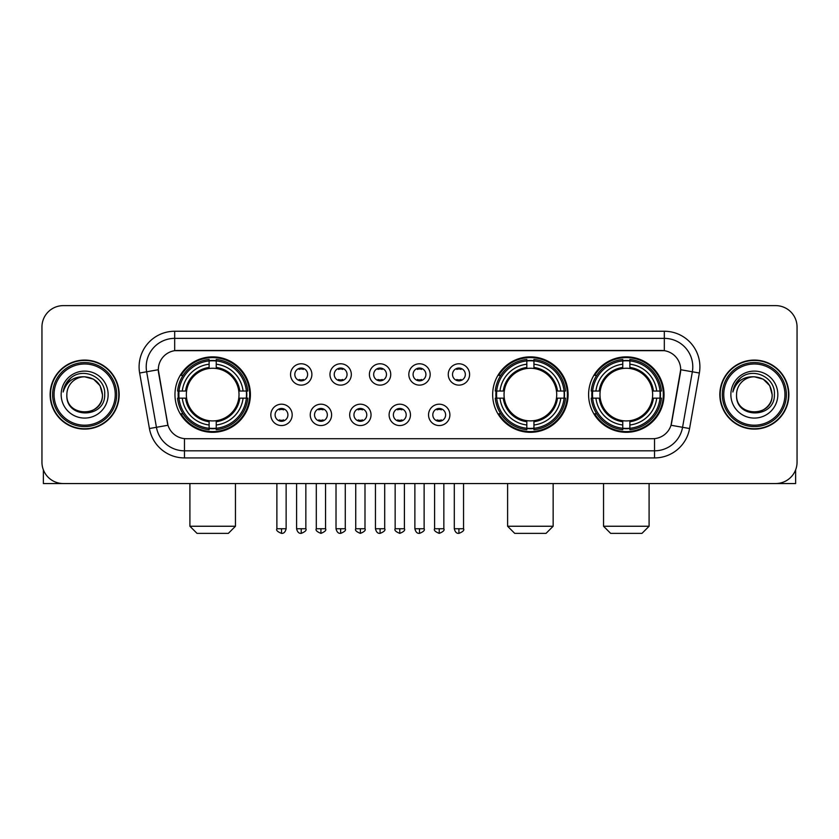 <?xml version="1.0" encoding="UTF-8"?>
<svg xmlns="http://www.w3.org/2000/svg" width="839" height="839" viewBox="0 0 839 839"><rect width="100%" height="100%" fill="white"/><g stroke="black" fill="none" stroke-linecap="round" stroke-linejoin="round"><path stroke-width="1.26" d="M492.661 394.592A37.724 37.724 0 0 0 530.384 432.305A37.724 37.724 0 0 0 568.097 394.592A37.724 37.724 0 0 0 530.384 356.869A37.724 37.724 0 0 0 492.661 394.592M588.6 394.592A37.724 37.724 0 0 0 626.314 432.305A37.724 37.724 0 0 0 664.037 394.592A37.724 37.724 0 0 0 626.314 356.869A37.724 37.724 0 0 0 588.6 394.592M174.963 394.592A37.724 37.724 0 0 0 212.687 432.305A37.724 37.724 0 0 0 250.4 394.592A37.724 37.724 0 0 0 212.687 356.869A37.724 37.724 0 0 0 174.963 394.592M292.182 414.875A10.676 10.676 0 0 1 281.505 425.551A10.676 10.676 0 0 1 270.829 414.875A10.676 10.676 0 0 1 281.505 404.199A10.676 10.676 0 0 1 292.182 414.875M275.098 414.875A6.408 6.408 0 0 0 281.505 421.283A6.408 6.408 0 0 0 287.913 414.875A6.408 6.408 0 0 0 281.505 408.467A6.408 6.408 0 0 0 275.098 414.875M331.604 414.875A10.676 10.676 0 0 1 320.928 425.551A10.676 10.676 0 0 1 310.252 414.875A10.676 10.676 0 0 1 320.928 404.199A10.676 10.676 0 0 1 331.604 414.875M314.531 414.875A6.408 6.408 0 0 0 320.928 421.283A6.408 6.408 0 0 0 327.336 414.875A6.408 6.408 0 0 0 320.928 408.467A6.408 6.408 0 0 0 314.531 414.875M371.037 414.875A10.676 10.676 0 0 1 360.361 425.551A10.676 10.676 0 0 1 349.685 414.875A10.676 10.676 0 0 1 360.361 404.199A10.676 10.676 0 0 1 371.037 414.875M353.953 414.875A6.408 6.408 0 0 0 360.361 421.283A6.408 6.408 0 0 0 366.769 414.875A6.408 6.408 0 0 0 360.361 408.467A6.408 6.408 0 0 0 353.953 414.875M410.46 414.875A10.676 10.676 0 0 1 399.784 425.551A10.676 10.676 0 0 1 389.107 414.875A10.676 10.676 0 0 1 399.784 404.199A10.676 10.676 0 0 1 410.46 414.875M393.386 414.875A6.408 6.408 0 0 0 399.784 421.283A6.408 6.408 0 0 0 406.191 414.875A6.408 6.408 0 0 0 399.784 408.467A6.408 6.408 0 0 0 393.386 414.875M449.893 414.875A10.676 10.676 0 0 1 439.217 425.551A10.676 10.676 0 0 1 428.54 414.875A10.676 10.676 0 0 1 439.217 404.199A10.676 10.676 0 0 1 449.893 414.875M432.809 414.875A6.408 6.408 0 0 0 439.217 421.283A6.408 6.408 0 0 0 445.614 414.875A6.408 6.408 0 0 0 439.217 408.467A6.408 6.408 0 0 0 432.809 414.875M311.888 374.446A10.676 10.676 0 0 1 301.222 385.122A10.676 10.676 0 0 1 290.546 374.446A10.676 10.676 0 0 1 301.222 363.78A10.676 10.676 0 0 1 311.888 374.446M294.814 374.446A6.408 6.408 0 0 0 301.222 380.854A6.408 6.408 0 0 0 307.619 374.446A6.408 6.408 0 0 0 301.222 368.048A6.408 6.408 0 0 0 294.814 374.446M351.321 374.446A10.676 10.676 0 0 1 340.644 385.122A10.676 10.676 0 0 1 329.968 374.446A10.676 10.676 0 0 1 340.644 363.78A10.676 10.676 0 0 1 351.321 374.446M334.237 374.446A6.408 6.408 0 0 0 340.644 380.854A6.408 6.408 0 0 0 347.052 374.446A6.408 6.408 0 0 0 340.644 368.048A6.408 6.408 0 0 0 334.237 374.446M390.743 374.446A10.676 10.676 0 0 1 380.077 385.122A10.676 10.676 0 0 1 369.401 374.446A10.676 10.676 0 0 1 380.077 363.78A10.676 10.676 0 0 1 390.743 374.446M373.67 374.446A6.408 6.408 0 0 0 380.077 380.854A6.408 6.408 0 0 0 386.475 374.446A6.408 6.408 0 0 0 380.077 368.048A6.408 6.408 0 0 0 373.67 374.446M430.176 374.446A10.676 10.676 0 0 1 419.5 385.122A10.676 10.676 0 0 1 408.824 374.446A10.676 10.676 0 0 1 419.5 363.78A10.676 10.676 0 0 1 430.176 374.446M413.092 374.446A6.408 6.408 0 0 0 419.5 380.854A6.408 6.408 0 0 0 425.908 374.446A6.408 6.408 0 0 0 419.5 368.048A6.408 6.408 0 0 0 413.092 374.446M469.599 374.446A10.676 10.676 0 0 1 458.923 385.122A10.676 10.676 0 0 1 448.257 374.446A10.676 10.676 0 0 1 458.923 363.78A10.676 10.676 0 0 1 469.599 374.446M452.525 374.446A6.408 6.408 0 0 0 458.923 380.854A6.408 6.408 0 0 0 465.33 374.446A6.408 6.408 0 0 0 458.923 368.048A6.408 6.408 0 0 0 452.525 374.446M149.426 428.53L139.641 373.019A35.584 35.584 0 0 1 174.68 331.248L664.32 331.248A35.584 35.584 0 0 1 699.359 373.019L689.574 428.53A35.584 35.584 0 0 1 654.535 457.926L184.465 457.926A35.584 35.584 0 0 1 149.426 428.53L167.978 425.258L158.602 373.019A19.213 19.213 0 0 1 177.522 350.471L661.478 350.471A19.213 19.213 0 0 1 680.398 373.019L671.609 422.835A19.213 19.213 0 0 1 652.69 438.713L186.31 438.713A19.213 19.213 0 0 1 167.391 422.835L158.309 369.726L146.647 371.782A28.463 28.463 0 0 1 174.68 338.369L664.32 338.369A28.463 28.463 0 0 1 692.353 371.782L682.568 427.292A28.463 28.463 0 0 1 654.535 450.816L184.465 450.816A28.463 28.463 0 0 1 156.432 427.292L146.647 371.782A28.463 28.463 0 0 1 146.217 366.832M178.35 398.147A34.514 34.514 0 0 1 178.35 391.037M591.988 398.147A34.514 34.514 0 0 1 591.988 391.037M496.048 398.147A34.514 34.514 0 0 1 496.048 391.037M50.13 394.592A34.514 34.514 0 0 0 84.655 429.107A34.514 34.514 0 0 0 119.169 394.592A34.514 34.514 0 0 0 84.655 360.078A34.514 34.514 0 0 0 50.13 394.592M719.831 394.592A34.514 34.514 0 0 0 754.345 429.107A34.514 34.514 0 0 0 788.87 394.592A34.514 34.514 0 0 0 754.345 360.078A34.514 34.514 0 0 0 719.831 394.592M174.68 331.248L174.68 350.681L664.32 350.681L664.32 331.248M158.309 369.684L158.519 366.832M652.69 438.713L186.31 438.713M699.359 373.019L680.691 369.726L671.022 425.258L689.574 428.53M671.609 422.835L671.494 423.443M167.506 423.443L167.391 422.835M797.05 326.979A21.353 21.353 0 0 0 775.697 305.627L63.303 305.627A21.353 21.353 0 0 0 41.95 326.979L41.95 462.205A21.353 21.353 0 0 0 63.303 483.547L775.697 483.547A21.353 21.353 0 0 0 797.05 462.205L797.05 326.979L797.05 462.205M41.95 326.979L41.95 462.205M775.697 305.627L63.303 305.627M63.303 483.547L775.697 483.547M43.376 469.871L43.376 483.547L125.934 483.547M115.258 394.592A30.603 30.603 0 0 0 84.655 363.99A30.603 30.603 0 0 0 54.053 394.592A30.603 30.603 0 0 0 84.655 425.195A30.603 30.603 0 0 0 115.258 394.592M116.673 394.592A32.029 32.029 0 0 0 84.655 362.563A32.029 32.029 0 0 0 52.626 394.592A32.029 32.029 0 0 0 84.655 426.621A32.029 32.029 0 0 0 116.673 394.592M118.813 394.592A34.158 34.158 0 0 0 84.655 360.434A34.158 34.158 0 0 0 50.487 394.592A34.158 34.158 0 0 0 84.655 428.75A34.158 34.158 0 0 0 118.813 394.592M102.442 394.592C101.383 383.78 95.457 377.854 84.655 376.795L93.549 379.186L100.061 385.699L102.442 394.592L100.061 385.699L93.549 379.186L84.655 376.795L93.549 379.186L100.061 385.699L102.442 394.592L100.061 385.699L93.549 379.186L84.655 376.795L93.549 379.186L100.061 385.699L102.442 394.592C103.533 417.539 65.767 417.539 66.858 394.592C65.274 419.28 105.525 418.734 104.686 394.592C106.008 377.644 83.806 366.874 71.011 377.791C66.543 381.514 63.932 386.255 63.166 392.002C66.522 381.409 73.685 376.333 84.655 376.795L93.549 379.186L100.061 385.699L102.442 394.592C103.533 417.539 65.767 417.539 66.858 394.592C65.767 417.539 103.533 417.539 102.442 394.592C103.533 417.539 65.767 417.539 66.858 394.592C65.767 417.539 103.533 417.539 102.442 394.592C103.533 417.539 65.767 417.539 66.858 394.592C65.767 417.539 103.533 417.539 102.442 394.592C103.533 417.539 65.767 417.539 66.858 394.592C65.767 417.539 103.533 417.539 102.442 394.592C103.533 417.539 65.767 417.539 66.858 394.592C65.767 417.539 103.533 417.539 102.442 394.592C103.533 417.539 65.767 417.539 66.858 394.592C65.767 417.539 103.533 417.539 102.442 394.592C103.533 417.539 65.767 417.539 66.858 394.592A17.797 17.797 0 0 1 84.655 376.795L93.549 379.186L100.061 385.699L102.442 394.592C103.155 408.404 85.4 417.57 74.566 409.243M61.163 394.592A23.482 23.482 0 0 0 84.655 418.074A23.482 23.482 0 0 0 108.137 394.592A23.482 23.482 0 0 0 84.655 371.1A23.482 23.482 0 0 0 61.163 394.592M71 377.791L65.757 384.031M65.432 384.64L65.903 383.78L65.432 384.64M228.344 533.373L197.029 533.373L189.908 526.252L235.455 526.252L228.344 533.373M238.779 398.147A26.334 26.334 0 0 0 216.242 368.499L216.242 368.499A26.334 26.334 0 0 0 186.594 398.147A26.334 26.334 0 0 0 238.779 398.147L239.828 398.147L238.779 398.147A26.334 26.334 0 0 1 216.242 420.685L216.242 424.985A30.603 30.603 0 0 0 243.079 398.147L247.799 398.147A35.301 35.301 0 0 1 216.242 429.715L216.242 428.278A33.875 33.875 0 0 0 246.372 398.147M179.064 398.147A33.801 33.801 0 0 1 179.064 391.037M216.242 360.969A33.801 33.801 0 0 0 209.121 360.969M246.299 391.037A33.801 33.801 0 0 1 246.299 398.147M247.799 391.037A35.301 35.301 0 0 0 216.242 359.47L216.242 360.906A33.875 33.875 0 0 1 246.372 391.037L247.799 391.037M177.564 398.147A35.301 35.301 0 0 0 209.121 429.715L209.121 428.278A33.875 33.875 0 0 1 178.99 398.147L177.564 398.147M246.372 391.037L243.079 391.037A30.603 30.603 0 0 0 216.242 364.199L216.242 360.906M216.242 428.278L216.242 424.985M178.99 398.147L182.294 398.147A30.603 30.603 0 0 0 209.121 424.985L209.121 428.278M216.242 364.199L216.242 367.451A27.372 27.372 0 0 1 239.828 391.037L243.079 391.037M243.079 398.147L239.828 398.147A27.372 27.372 0 0 1 216.242 421.734M209.121 424.985L209.121 420.685A26.334 26.334 0 0 1 186.594 398.147L182.294 398.147M238.779 391.037L239.828 391.037M216.242 428.205A33.801 33.801 0 0 1 209.121 428.205M209.121 359.47A35.301 35.301 0 0 0 177.564 391.037L178.99 391.037A33.875 33.875 0 0 1 209.121 360.906L209.121 359.47M209.121 360.906L209.121 364.199A30.603 30.603 0 0 0 182.294 391.037L178.99 391.037M209.121 368.457L209.121 364.199M182.294 391.037L185.545 391.037A27.372 27.372 0 0 1 209.121 367.451M209.121 420.685L209.121 421.734A27.372 27.372 0 0 1 185.545 398.147M183.07 375.379L181.056 375.379A37.01 37.01 0 0 1 249.686 394.592A37.01 37.01 0 0 1 181.056 413.805L183.07 413.805M546.042 533.373L514.727 533.373L507.605 526.252L553.153 526.252L546.042 533.373M556.467 398.147A26.334 26.334 0 0 0 533.94 368.499L533.94 368.499A26.334 26.334 0 0 0 504.291 398.147A26.334 26.334 0 0 0 556.467 398.147L557.526 398.147L556.467 398.147A26.334 26.334 0 0 1 533.94 420.685L533.94 424.985A30.603 30.603 0 0 0 560.777 398.147L565.496 398.147A35.301 35.301 0 0 1 533.94 429.715L533.94 428.278A33.875 33.875 0 0 0 564.07 398.147M496.761 398.147A33.801 33.801 0 0 1 496.761 391.037M533.94 360.969A33.801 33.801 0 0 0 526.819 360.969M563.997 391.037A33.801 33.801 0 0 1 563.997 398.147M565.496 391.037A35.301 35.301 0 0 0 533.94 359.47L533.94 360.906A33.875 33.875 0 0 1 564.07 391.037L565.496 391.037M495.262 398.147A35.301 35.301 0 0 0 526.819 429.715L526.819 428.278A33.875 33.875 0 0 1 496.688 398.147L495.262 398.147M564.07 391.037L560.777 391.037A30.603 30.603 0 0 0 533.94 364.199L533.94 360.906M533.94 428.278L533.94 424.985M496.688 398.147L499.981 398.147A30.603 30.603 0 0 0 526.819 424.985L526.819 428.278M533.94 364.199L533.94 367.451A27.372 27.372 0 0 1 557.526 391.037L560.777 391.037M560.777 398.147L557.526 398.147A27.372 27.372 0 0 1 533.94 421.734M526.819 424.985L526.819 420.685A26.334 26.334 0 0 1 504.291 398.147L499.981 398.147M556.467 391.037L557.526 391.037M533.94 428.205A33.801 33.801 0 0 1 526.819 428.205M526.819 359.47A35.301 35.301 0 0 0 495.262 391.037L496.688 391.037A33.875 33.875 0 0 1 526.819 360.906L526.819 359.47M526.819 360.906L526.819 364.199A30.603 30.603 0 0 0 499.981 391.037L496.688 391.037M526.819 368.457L526.819 364.199M499.981 391.037L503.243 391.037A27.372 27.372 0 0 1 526.819 367.451M526.819 420.685L526.819 421.734A27.372 27.372 0 0 1 503.243 398.147M500.768 375.379L498.754 375.379A37.01 37.01 0 0 1 567.384 394.592A37.01 37.01 0 0 1 498.754 413.805L500.768 413.805M641.971 533.373L610.656 533.373L603.545 526.252L649.092 526.252L641.971 533.373M652.406 398.147A26.334 26.334 0 0 0 629.879 368.499L629.879 368.499A26.334 26.334 0 0 0 600.221 398.147A26.334 26.334 0 0 0 652.406 398.147L653.455 398.147L652.406 398.147A26.334 26.334 0 0 1 629.879 420.685L629.879 424.985A30.603 30.603 0 0 0 656.706 398.147L661.436 398.147A35.301 35.301 0 0 1 629.879 429.715L629.879 428.278A33.875 33.875 0 0 0 660.01 398.147M592.701 398.147A33.801 33.801 0 0 1 592.701 391.037M629.879 360.969A33.801 33.801 0 0 0 622.758 360.969M659.936 391.037A33.801 33.801 0 0 1 659.936 398.147M661.436 391.037A35.301 35.301 0 0 0 629.879 359.47L629.879 360.906A33.875 33.875 0 0 1 660.01 391.037L661.436 391.037M591.201 398.147A35.301 35.301 0 0 0 622.758 429.715L622.758 428.278A33.875 33.875 0 0 1 592.628 398.147L591.201 398.147M660.01 391.037L656.706 391.037A30.603 30.603 0 0 0 629.879 364.199L629.879 360.906M629.879 428.278L629.879 424.985M592.628 398.147L595.921 398.147A30.603 30.603 0 0 0 622.758 424.985L622.758 428.278M629.879 364.199L629.879 367.451A27.372 27.372 0 0 1 653.455 391.037L656.706 391.037M656.706 398.147L653.455 398.147A27.372 27.372 0 0 1 629.879 421.734M622.758 424.985L622.758 420.685A26.334 26.334 0 0 1 600.221 398.147L595.921 398.147M652.406 391.037L653.455 391.037M629.879 428.205A33.801 33.801 0 0 1 622.758 428.205M622.758 359.47A35.301 35.301 0 0 0 591.201 391.037L592.628 391.037A33.875 33.875 0 0 1 622.758 360.906L622.758 359.47M622.758 360.906L622.758 364.199A30.603 30.603 0 0 0 595.921 391.037L592.628 391.037M622.758 368.457L622.758 364.199M595.921 391.037L599.172 391.037A27.372 27.372 0 0 1 622.758 367.451M622.758 420.685L622.758 421.734A27.372 27.372 0 0 1 599.172 398.147M596.707 375.379L594.683 375.379A37.01 37.01 0 0 1 663.324 394.592A37.01 37.01 0 0 1 594.683 413.805L596.707 413.805M299.083 380.487L299.083 379.48A5.464 5.464 0 0 0 303.351 379.48L303.351 380.487M303.351 368.415L303.351 369.422A5.464 5.464 0 0 0 299.083 369.422L299.083 368.415M338.505 380.487L338.505 379.48A5.464 5.464 0 0 0 342.784 379.48L342.784 380.487M342.784 368.415L342.784 369.422A5.464 5.464 0 0 0 338.505 369.422L338.505 368.415M377.938 380.487L377.938 379.48A5.464 5.464 0 0 0 382.206 379.48L382.206 380.487M382.206 368.415L382.206 369.422A5.464 5.464 0 0 0 377.938 369.422L377.938 368.415M417.361 380.487L417.361 379.48A5.464 5.464 0 0 0 421.639 379.48L421.639 380.487M421.639 368.415L421.639 369.422A5.464 5.464 0 0 0 417.361 369.422L417.361 368.415M456.794 380.487L456.794 379.48A5.464 5.464 0 0 0 461.062 379.48L461.062 380.487M461.062 368.415L461.062 369.422A5.464 5.464 0 0 0 456.794 369.422L456.794 368.415M279.366 420.916L279.366 419.899A5.464 5.464 0 0 0 283.634 419.899L283.634 420.916M283.634 408.834L283.634 409.852A5.464 5.464 0 0 0 279.366 409.852L279.366 408.834M318.799 420.916L318.799 419.899A5.464 5.464 0 0 0 323.067 419.899L323.067 420.916M323.067 408.834L323.067 409.852A5.464 5.464 0 0 0 318.799 409.852L318.799 408.834M358.222 420.916L358.222 419.899A5.464 5.464 0 0 0 362.49 419.899L362.49 420.916M362.49 408.834L362.49 409.852A5.464 5.464 0 0 0 358.222 409.852L358.222 408.834M397.655 420.916L397.655 419.899A5.464 5.464 0 0 0 401.923 419.899L401.923 420.916M401.923 408.834L401.923 409.852A5.464 5.464 0 0 0 397.655 409.852L397.655 408.834M437.077 420.916L437.077 419.899A5.464 5.464 0 0 0 441.345 419.899L441.345 420.916M441.345 408.834L441.345 409.852A5.464 5.464 0 0 0 437.077 409.852L437.077 408.834M795.624 469.871L795.624 483.547L713.066 483.547M784.947 394.592A30.603 30.603 0 0 0 754.345 363.99A30.603 30.603 0 0 0 723.742 394.592A30.603 30.603 0 0 0 754.345 425.195A30.603 30.603 0 0 0 784.947 394.592M786.374 394.592A32.029 32.029 0 0 0 754.345 362.563A32.029 32.029 0 0 0 722.327 394.592A32.029 32.029 0 0 0 754.345 426.621A32.029 32.029 0 0 0 786.374 394.592M788.513 394.592A34.158 34.158 0 0 0 754.345 360.434A34.158 34.158 0 0 0 720.187 394.592A34.158 34.158 0 0 0 754.345 428.75A34.158 34.158 0 0 0 788.513 394.592M736.558 394.592A17.797 17.797 0 0 1 754.345 376.795L763.249 379.186L769.762 385.699L772.142 394.592L769.762 385.699L763.249 379.186L754.345 376.795L763.249 379.186L769.762 385.699L772.142 394.592L769.762 385.699L763.249 379.186L754.345 376.795L763.249 379.186L769.762 385.699L772.142 394.592L769.762 385.699L763.249 379.186L754.345 376.795L763.249 379.186L769.762 385.699L772.142 394.592C773.233 417.539 735.467 417.539 736.558 394.592C734.974 419.28 775.226 418.734 774.387 394.592C775.708 377.644 753.506 366.874 740.711 377.791C736.243 381.514 733.632 386.255 732.856 392.002C736.212 381.409 743.375 376.333 754.345 376.795L763.249 379.186L769.762 385.699L772.142 394.592C773.233 417.539 735.467 417.539 736.558 394.592C735.467 417.539 773.233 417.539 772.142 394.592C773.233 417.539 735.467 417.539 736.558 394.592C735.467 417.539 773.233 417.539 772.142 394.592C773.233 417.539 735.467 417.539 736.558 394.592C735.467 417.539 773.233 417.539 772.142 394.592C773.233 417.539 735.467 417.539 736.558 394.592C735.467 417.539 773.233 417.539 772.142 394.592C773.233 417.539 735.467 417.539 736.558 394.592C735.467 417.539 773.233 417.539 772.142 394.592C772.855 408.404 755.09 417.57 744.256 409.243M754.345 376.795C765.158 377.854 771.083 383.78 772.142 394.592M730.863 394.592A23.482 23.482 0 0 0 754.345 418.074A23.482 23.482 0 0 0 777.837 394.592A23.482 23.482 0 0 0 754.345 371.1A23.482 23.482 0 0 0 730.863 394.592M740.701 377.791L735.457 384.031M735.132 384.64L735.604 383.78M654.535 438.629L654.535 457.926M184.465 457.926L184.465 438.629M139.641 373.019L146.647 371.782M209.121 428.53A34.126 34.126 0 0 0 216.242 428.53M246.624 398.147A34.126 34.126 0 0 0 246.624 391.037M216.242 360.655A34.126 34.126 0 0 0 209.121 360.655M526.819 428.53A34.126 34.126 0 0 0 533.94 428.53M564.322 398.147A34.126 34.126 0 0 0 564.322 391.037M533.94 360.655A34.126 34.126 0 0 0 526.819 360.655M622.758 428.53A34.126 34.126 0 0 0 629.879 428.53M660.251 398.147A34.126 34.126 0 0 0 660.251 391.037M629.879 360.655A34.126 34.126 0 0 0 622.758 360.655M301.222 528.748L296.587 528.748C297.394 532.041 298.946 533.583 301.222 533.373L301.222 528.748L305.847 528.748L305.847 483.547M340.644 528.748L336.019 528.748C336.827 532.041 338.369 533.583 340.644 533.373L340.644 528.748L345.269 528.748L345.269 483.547M380.077 528.748L375.442 528.748C376.25 532.041 377.791 533.583 380.077 533.373L380.077 528.748L384.702 528.748L384.702 483.547M419.5 528.748L414.875 528.748C415.683 532.041 417.224 533.583 419.5 533.373L419.5 528.748L424.125 528.748L424.125 483.547M458.923 528.748L454.298 528.748C455.105 532.041 456.647 533.583 458.923 533.373L458.923 528.748L463.558 528.748L463.558 483.547M281.505 528.748L276.88 528.748C275.937 530.227 277.478 531.769 281.505 533.373L281.505 528.748L286.13 528.748L286.13 483.547M320.928 528.748L316.303 528.748C315.37 530.227 316.911 531.769 320.928 533.373L320.928 528.748L325.553 528.748L325.553 483.547M360.361 528.748L355.736 528.748C354.792 530.227 356.334 531.769 360.361 533.373L360.361 528.748L364.986 528.748L364.986 483.547M399.784 528.748L395.159 528.748C394.225 530.227 395.767 531.769 399.784 533.373L399.784 528.748L404.408 528.748L404.408 483.547M439.217 528.748L434.592 528.748C433.648 530.227 435.189 531.769 439.217 533.373L439.217 528.748L443.841 528.748L443.841 483.547M235.455 483.547L235.455 526.252M189.908 483.547L189.908 526.252M553.153 483.547L553.153 526.252M507.605 483.547L507.605 526.252M649.092 483.547L649.092 526.252M603.545 483.547L603.545 526.252M296.587 528.748L296.587 483.547M305.847 528.748C306.78 530.227 305.239 531.769 301.222 533.373M336.019 528.748L336.019 483.547M345.269 528.748C346.213 530.227 344.672 531.769 340.644 533.373M375.442 528.748L375.442 483.547M384.702 528.748C385.636 530.227 384.094 531.769 380.077 533.373M414.875 528.748L414.875 483.547M424.125 528.748C425.069 530.227 423.527 531.769 419.5 533.373M454.298 528.748L454.298 483.547M463.558 528.748C464.491 530.227 462.95 531.769 458.923 533.373M276.88 528.748L276.88 483.547M286.13 528.748C285.323 532.041 283.781 533.583 281.505 533.373M316.303 528.748L316.303 483.547M325.553 528.748C326.497 530.227 324.955 531.769 320.928 533.373M355.736 528.748L355.736 483.547M364.986 528.748C365.919 530.227 364.378 531.769 360.361 533.373M395.159 528.748L395.159 483.547M404.408 528.748C405.352 530.227 403.811 531.769 399.784 533.373M434.592 528.748L434.592 483.547M443.841 528.748C444.775 530.227 443.233 531.769 439.217 533.373"/></g></svg>
